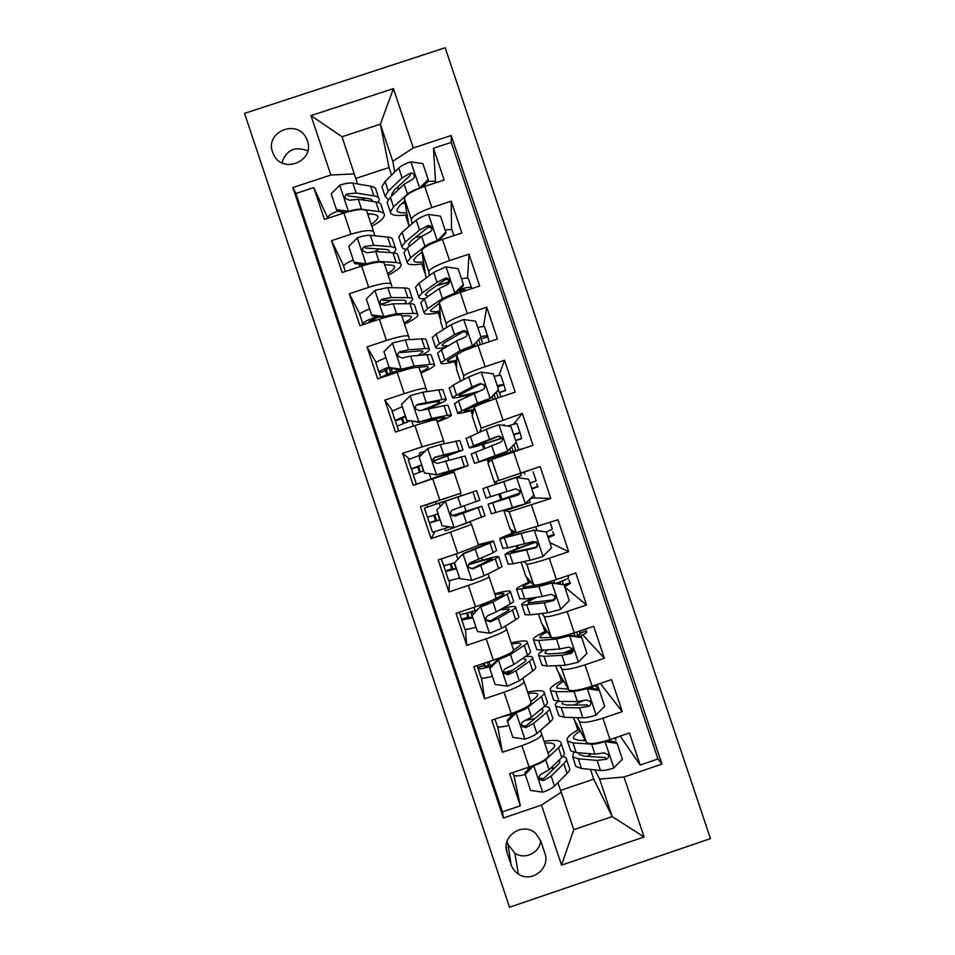 <?xml version="1.0" encoding="UTF-8"?>
<svg xmlns="http://www.w3.org/2000/svg" width="955" height="955" viewBox="0 0 955 955"><rect width="100%" height="100%" fill="white"/><g stroke="black" fill="none" stroke-linecap="round" stroke-linejoin="round"><path stroke-width="1.43" d="M272.581 152.179L273.834 155.092C283.253 174.443 315.078 160.834 307.367 140.779L306.412 138.475C297.566 118.444 264.75 131.718 272.581 152.179M710.46 838.597L445.161 47.75L244.54 113.382L509.528 907.25L710.46 838.597M327.529 217.668L313.789 187.574L324.425 219.411L343.872 213.001L350.963 234.226C364.022 230.274 371.602 229.534 373.739 232.017L374.897 235.801M343.693 265.908L331.516 240.648L342.165 272.509L361.611 266.075L368.714 287.324C381.749 283.289 389.234 282.226 391.18 284.136L392.242 287.694M359.892 314.183L349.267 293.758L359.916 325.643L379.374 319.197L386.477 340.458C399.488 336.351 406.866 334.966 408.621 336.303L409.576 339.634M376.163 362.482L367.018 346.904L377.691 378.825L397.137 372.355L404.252 393.627C417.24 389.449 424.521 387.742 426.085 388.506L426.909 391.622M392.565 410.793L384.793 400.109L395.466 432.042L414.924 425.56L422.05 446.845L443.562 440.756L444.147 443.693M409.456 459.021L402.592 453.339L413.264 485.307L432.722 478.801L439.849 500.11L460.119 493.472M427.577 506.89L426.849 504.706L420.391 506.616L431.075 538.608L434.979 531.66M470.039 521.919L471.543 524.438L450.533 532.09L457.672 553.411L438.202 559.94L448.898 591.957L449.59 580.771M487.826 573.907L489.056 576.784C488.184 578.085 481.284 580.962 468.368 585.415L475.495 606.759L456.036 613.313L466.744 645.353L465.455 629.452M505.35 626.038L506.58 629.178C505.899 631.052 499.107 634.263 486.202 638.788L493.353 660.144L473.883 666.721L484.591 698.785L481.535 678.074M522.851 678.217L524.116 681.607C523.627 684.067 516.942 687.6 504.061 692.196L511.212 713.576L491.741 720.166L502.461 752.254L521.931 745.652C534.788 740.973 541.366 737.117 541.664 734.085L540.339 730.456M497.698 726.695L502.461 752.254M573.131 717.539L586.489 742.524C589.593 744.518 597.436 743.539 610.03 739.576L629.441 732.986L640.172 765.027L620.213 736.114M577.298 717.671L579.458 721.514C582.49 723.293 590.297 722.195 602.88 718.208L622.278 711.63L600.313 683.422M622.278 711.63L611.546 679.614L592.148 686.179C579.578 690.19 571.83 691.468 568.917 690.023L557.386 670.517L555.774 665.695M538.429 613.874L541.604 623.352L551.357 637.558C554.091 638.465 561.731 636.889 574.277 632.831L593.676 626.289L604.396 658.282L582.741 634.848M580.962 632.926L579.303 631.136M521.096 562.113L525.823 576.211L533.809 585.14C536.352 585.487 543.896 583.624 556.419 579.53L575.817 573L586.537 604.969L564.739 587.015M503.786 510.376L510.054 529.106L516.273 532.759L557.983 519.759L568.679 551.692L549.853 542.559M495.573 484.292L494.296 482.048L540.148 466.553L550.844 498.462L532.747 497.925M540.148 466.553L524.116 472.164L524.844 474.337M494.296 482.048L487.993 463.223L491.682 459.546L533.021 445.281L522.337 413.396L513.623 424.092M477.834 432.854L472.259 416.201L474.241 407.224C476.163 405.72 483.361 402.843 495.824 398.605L515.211 392.135L504.538 360.274L499.119 375.088M460.549 381.224L456.526 369.215L456.753 354.985C458.495 352.932 465.586 349.769 478.025 345.483L497.424 339.037L486.752 307.2L483.469 326.55M443.275 329.63L440.804 322.253L439.276 302.783C440.84 300.192 447.823 296.73 460.25 292.409L479.637 285.987L468.977 254.161L467.568 278.18M426.026 278.084L421.824 250.628C423.196 247.488 430.084 243.74 442.487 239.371L461.874 232.96L451.214 201.171L451.56 229.892M529.906 499.047L532.795 498.08M520.535 473.358L524.116 472.164M426.849 504.706L435.623 501.769M544.839 853.185L540.828 841.176L535.803 833.536C523.292 821.205 500.695 836.234 507.081 852.672L511.092 864.693C512.465 868.632 514.876 871.748 518.35 874.028C531.529 883.399 550.701 868.298 544.839 853.185M313.789 187.574L295.931 193.447L292.839 187.55L503.392 818.029L541.485 805.077L561.242 792.173L557.839 782.718M292.839 187.55L330.872 175.04L310.996 115.603L393.424 88.612L413.3 147.953L451.19 135.503L661.946 764.096L624.009 777L644.1 836.962L561.552 865.135L541.485 805.077M412.023 223.792L411.342 219.352C412.608 215.89 419.436 211.962 431.827 207.569L451.214 201.171M409.05 226.335L404.395 198.783L411.366 219.614M429.261 275.697L428.795 271.483C430.251 268.57 437.175 264.929 449.59 260.584L468.977 254.161M446.439 327.649L446.272 323.661C447.895 321.286 454.926 317.943 467.353 313.634L486.752 307.2M463.438 379.708L463.748 375.876C465.563 374.038 472.689 370.994 485.14 366.72L504.538 360.274M479.697 432.066L481.236 428.127L522.337 413.396M503.942 510.328L509.182 511.82L516.189 532.735M523.937 561.54L526.694 564.13L533.714 585.069M541.963 613.456L544.231 616.488L551.238 637.439M559.678 665.528L561.767 668.882L568.786 689.856M640.172 765.027L657.971 758.974L451.249 142.379L433.475 148.228L435.516 181.665M404.395 198.783L404.371 198.509C405.565 194.832 412.345 190.785 424.736 186.38L444.123 179.994L433.475 148.228M550.844 498.462L509.182 511.82M568.679 551.692L549.28 558.221C536.758 562.328 529.261 564.321 526.79 564.178L526.694 564.13M586.537 604.969L567.139 611.51C554.592 615.569 546.988 617.264 544.326 616.584L544.231 616.488M604.396 658.282L584.997 664.835C572.439 668.858 564.727 670.255 561.886 669.025L561.767 668.882M295.931 193.447L502.461 811.857L520.344 805.781L509.612 773.657L529.082 767.056C541.939 762.341 548.468 758.354 548.695 755.083L541.664 734.085M504.061 692.196L484.591 698.785M486.202 638.788L466.744 645.353M468.368 585.415L448.898 591.957M450.533 532.09L431.075 538.608M420.391 506.616L439.849 500.11M402.592 453.339L422.05 446.845M384.793 400.109L404.252 393.627M367.018 346.904L386.477 340.458M349.267 293.758L368.714 287.324M331.516 240.648L350.963 234.226M391.55 175.099L389.019 167.531L380.353 124.186L342.021 136.756L357.564 183.945M361.814 197.601L362.542 199.941L365.108 198.103M553.052 769.443L552.539 767.999M561.242 792.173L573.776 829.668L612.167 816.585L599.621 779.125L624.009 777M560.597 790.406L593.747 779.137L612.167 816.585L644.1 836.962M594.881 769.885L599.621 779.125M593.747 779.137L590.5 769.432M389.019 167.531L355.857 178.43M397.757 188.219L397.519 186.953M394.749 171.96L392.78 161.288L380.353 124.186L393.424 88.612M577.835 730.014L574.588 720.333M561.349 680.796L558.603 672.571M544.887 631.625L542.619 624.845M528.437 582.478L526.659 577.154M517.097 548.588L516.213 545.962M511.999 533.368L510.71 529.5M500.671 499.501L498.892 494.201M488.387 462.829L487.36 459.773M483.66 448.683L482.275 444.576M472.462 415.258L470.958 410.757M466.35 397.005L465.873 395.561M456.55 367.711L454.556 361.766M440.649 320.2L438.178 312.822M424.748 272.724L421.8 263.914M408.871 225.285L405.445 215.03M513.886 775.341L520.344 805.781M502.461 811.857L503.392 818.029M657.971 758.974L661.946 764.096M579.017 729.369L578.324 727.316M610.209 741.08L609.732 739.671M511.212 713.576C524.08 708.944 530.717 705.279 531.135 702.593L524.116 681.607M583.362 700.743L581.762 701.28M562.555 680.199L561.838 678.062M592.589 688.471L592.052 686.872M546.105 631.064L545.365 628.844M572.332 650.319L564.238 653.053M574.982 635.911L573.979 632.926M512.346 670.577L504.658 673.179M493.353 660.144C506.245 655.584 512.99 652.253 513.587 650.152L506.58 629.178M490.369 665.551L489.044 661.6M529.667 581.965L528.903 579.673M475.495 606.759C488.411 602.271 495.263 599.274 496.063 597.735L489.056 576.784M473.095 613.898L472.295 611.487M518.338 548.11L517.514 545.663M513.241 532.902L512.453 530.526M462.674 579.04L461.384 578.861M457.672 553.411L478.551 545.365L471.543 524.438M482.418 560.143L481.726 558.066M496.827 483.875L496.015 481.427L494.774 481.881M529.333 499.632L530.24 502.342L505.756 510.555L504.443 510.185M505.756 510.555L505.529 509.875M501.912 499.071L500.157 493.807M521.311 475.674L520.499 473.238L496.015 481.427M469.681 522.063L445.328 530.801L444.588 528.593M460.919 495.884L460.107 493.449L435.576 501.65L436.387 504.085M466.004 511.092L464.273 505.887M489.438 461.79L488.626 459.367M484.889 448.193L483.54 444.182M504.538 425.608L504.252 424.76L502.569 425.333M513.121 451.226L511.677 446.904M461.05 493.043L454.055 472.116L432.722 478.801M425.166 451.154L419.352 453.1L420.021 455.117M453.04 472.319L452.73 471.376M448.922 460L447.644 456.192M473.012 412.727L472.236 410.399M467.556 396.409L467.15 395.227M495.526 398.701L494.117 394.499M443.562 440.756L436.566 419.854C435.122 419.424 427.9 421.334 414.924 425.56M431.493 407.892L431.266 407.2M456.609 363.712L455.857 361.456M477.727 345.579L476.593 342.177M426.085 388.506L419.102 367.627C417.454 366.625 410.137 368.2 397.137 372.355M392.386 372.414L391.061 368.463M440.207 314.72L439.479 312.56M449.554 281.558L438.488 285.211M459.952 292.505L459.307 290.583M408.621 336.303L401.637 315.437C399.811 313.873 392.386 315.126 379.374 319.197M388.494 301.768L380.938 304.263M375.064 320.617L374.432 318.707M423.817 265.776L423.125 263.687M391.18 284.136L384.197 263.282C382.179 261.145 374.647 262.076 361.611 266.075M407.451 216.869L406.782 214.863M402.962 203.463L402.747 202.83M451.249 142.379L451.19 135.503M413.3 147.953L392.78 161.288M373.739 232.017L366.768 211.174C364.559 208.465 356.931 209.085 343.872 213.001M354.436 173.882L330.872 175.04M573.776 829.668L561.552 865.135M310.996 115.603L342.021 136.756M507.021 841.498L507.988 844.411L514.852 853.233C524.725 860.109 539.838 852.767 540.661 840.698M307.773 150.83C294.964 145.924 286.345 149.923 281.904 162.816M533.941 765.253L525.25 774.529L530.574 790.43L542.918 792.149C548.397 790.191 552.265 788.162 554.497 786.072L567.091 773.431C569.61 770.852 570.314 768.835 569.18 767.354L566.482 759.297M554.676 767.868L550.665 768.19M531.469 766.208L524.844 772.905L525.25 774.529C518.875 776.117 515.008 776.32 513.647 775.114L512.751 772.595L513.647 775.114M534.048 765.635C539.539 763.69 543.419 761.72 545.699 759.738L558.508 747.789C561.074 745.354 561.827 743.479 560.752 742.154C558.723 740.149 553.172 739.862 544.087 741.307M548.039 753.125L552.324 749.162C554.509 747.108 555.153 745.533 554.246 744.423C553.017 743.109 549.829 742.68 544.696 743.157M561.23 743.587L563.951 751.74C565.05 753.113 564.321 755.047 561.767 757.53L549.041 769.742L541.33 774.207C539.026 775.591 538.548 777.43 539.921 779.734L543.455 780.569L551.154 776.069L563.82 763.69C566.363 761.159 567.091 759.189 565.981 757.781L562.984 756.241M559.32 759.882L559.475 760.049C560.406 761.242 559.785 762.89 557.625 765.015L544.827 777.394L542.882 778.731L539.42 778.062L539.921 779.734M548.683 752.516L547.848 752.576M573.621 752.242L572.666 756.79L575.877 766.399L581.535 768.512L600.456 770.446C603.703 770.673 608.096 769.897 613.635 768.107L622.409 759.225L617.085 743.348L604.766 741.629C599.227 743.432 594.858 744.267 591.646 744.148L572.964 742.883L567.413 741.104C565.73 738.37 569.705 734.395 579.339 729.202M585.487 740.686L578.575 740.256L573.883 738.764C572.63 736.95 574.743 734.335 580.246 730.897M575.877 766.399L575.352 764.836M615.259 737.797L615.975 739.946L614.686 737.988M587.444 756.396L591.551 753.865M606.807 740.603L616.142 741.904L617.085 743.348M572.666 756.79L578.276 758.771L597.102 760.455L606.234 759.237C608.311 758.401 608.98 756.873 608.228 754.677L604.097 752.886L594.989 754.14L576.223 752.624L570.636 750.714L570.135 749.233M584.818 739.457L583.051 740.531M606.234 759.237L605.255 757.542L583.887 756.097L579.124 754.438L578.754 752.827M516.094 711.809L516.333 712.645L507.547 721.526L512.859 737.427L525.19 739.134C530.682 737.2 534.585 735.302 536.889 733.428L549.937 722.159C552.551 719.867 553.351 718.136 552.324 716.966L549.531 708.634M534.895 718.554L525.608 720.404M508.824 725.358C502.473 727.042 498.665 727.412 497.4 726.492L494.881 719.103M516.333 712.645C521.824 710.723 525.751 708.885 528.091 707.118L541.366 696.541C544.028 694.392 544.875 692.805 543.896 691.79C542.034 690.262 536.615 690.358 527.614 692.089M530.777 701.543L535.218 698.033C537.486 696.219 538.202 694.894 537.39 694.034C536.256 693.032 533.165 692.876 528.115 693.569M507.547 721.526L507.236 720.213L515.234 712.132M510.591 716.823L509.886 714.734L500.205 717.301M544.278 692.936L547.096 701.352C548.098 702.426 547.263 704.074 544.625 706.282L531.434 717.11L523.627 721.252C521.382 722.517 520.869 724.296 522.075 726.588L525.751 727.603L533.547 723.424L546.678 712.43C549.316 710.186 550.128 708.514 549.125 707.404L544.78 706.151M509.886 714.734L513.969 713.421M541.354 708.968L542.607 709.649C543.455 710.592 542.762 712 540.518 713.874L527.267 724.893L525.286 726.11L521.681 725.227L522.075 726.588M490.727 666.459C483.636 668.572 479.422 669.3 478.073 668.667L477.214 665.587M483.469 663.486L484.316 666.435L492.159 665.014M489.843 668.572L489.64 667.557L498.379 658.747L498.641 659.702L489.843 668.572L495.144 684.449L507.487 686.179L519.305 680.82L532.795 670.935C535.504 668.918 536.4 667.485 535.48 666.614L532.592 658.007M512.883 670.195L504.061 672.559M492.398 676.224C486.083 678.002 482.335 678.551 481.165 677.895L477.989 668.56M498.379 658.747L505.088 655.643M498.641 659.702L510.507 654.533L524.235 645.329C526.993 643.467 527.936 642.166 527.053 641.45C525.357 640.399 520.057 640.889 511.164 642.906M513.539 650.009L518.135 646.953C520.475 645.377 521.275 644.291 520.547 643.682C519.52 642.99 516.524 643.097 511.546 644.016M527.339 642.309L530.252 651.012C531.147 651.788 530.228 653.136 527.482 655.058L513.85 664.525L505.935 668.333C503.739 669.515 503.19 671.246 504.276 673.514L508.06 674.672L515.963 670.828L529.536 661.206C532.269 659.248 533.177 657.864 532.269 657.052C531.362 656.324 529.046 656.169 525.31 656.574M522.206 658.723L525.763 659.296C526.527 659.977 525.751 661.135 523.436 662.782L507.714 673.526L503.989 672.463M472.868 617.813L461.85 620.105L460.071 614.34M466.649 613.146L468.105 617.921L472.653 617.133M472.152 615.653L480.795 606.162L472.152 615.653L477.452 631.518L489.796 633.249L501.721 628.259L515.664 619.747C518.47 618.016 519.46 616.87 518.637 616.297L515.664 607.404M475.996 627.137C469.705 628.987 466.016 629.727 464.93 629.333L461.766 620.034M480.795 606.162L501.065 595.908C503.476 594.571 504.359 593.724 503.715 593.377L494.977 594.499M480.95 606.807L492.935 601.984L507.117 594.165C509.958 592.577 510.997 591.575 510.233 591.157C508.693 590.584 503.524 591.455 494.726 593.759M459.176 612.25L459.904 614.28C461.552 614.578 466.601 613.349 475.077 610.579L473.967 607.273M510.424 591.73L513.42 600.707C514.22 601.184 513.193 602.247 510.364 603.882L496.278 611.964L488.256 615.45C486.095 616.572 485.522 618.255 486.525 620.511L490.369 621.801L498.379 618.279L512.417 610.018C515.234 608.347 516.249 607.249 515.437 606.747C514.112 606.103 509.863 606.616 502.7 608.287M499.895 609.887L508.931 608.968C509.6 609.397 508.74 610.317 506.353 611.725L490.142 620.989L486.346 619.771L486.525 620.511M477.046 609.923L475.077 610.579M456.478 568.762L445.639 571.591L443.824 565.778M450.271 564.178L451.894 569.443L456.347 568.368M454.485 562.782L463.223 553.614L454.485 562.782L459.785 578.635L471.806 580.33L484.161 575.734L498.558 568.595C501.459 567.151 502.545 566.291 501.817 566.017L498.749 556.849M459.594 578.073L448.719 580.807L445.567 571.556M463.223 553.614L483.994 544.899L486.895 543.097L478.431 545.019M463.282 553.948L490.011 543.037L493.413 540.9L478.3 544.637M441.341 558.89L443.693 565.766L454.508 562.877M493.508 541.187L496.6 550.438L493.258 552.742L470.588 562.614C468.463 563.677 467.866 565.336 468.798 567.568L472.701 568.953L495.311 558.878L498.617 556.479C495.633 556.335 485.641 558.973 468.642 564.381M468.463 564.847C481.917 560.597 489.796 558.544 492.1 558.675L472.594 568.488L468.798 567.568M558.042 701.352C555.524 703.465 554.76 705.077 555.738 706.199L558.95 715.808L564.393 717.265L582.848 717.85C586.012 717.862 590.369 716.966 595.908 715.164L604.67 706.306L599.358 690.441L587.05 688.71L574.039 691.563L555.81 691.647L550.486 690.513C549.006 688.364 553.172 684.854 562.973 679.996M587.05 688.71L586.513 687.934M568.344 689.092L556.968 688.209C555.834 686.788 558.102 684.496 563.76 681.333M558.95 715.808L558.52 714.519M597.436 684.616L599.68 691.408M598.081 689.247L595.335 685.559M573.812 705.088L582.705 700.886M587.241 687.731L598.51 689.307L599.358 690.441M598.809 683.923L589.856 688.089M555.738 706.199L561.134 707.536L579.494 707.858L588.507 706.342C590.56 705.494 591.229 704.002 590.536 701.83L586.382 699.991L577.381 701.555L559.069 701.388L553.697 700.122L553.303 698.929M588.507 706.342L587.647 704.981L566.769 704.993L562.209 703.871L562.567 701.412M588.96 687.97L589.724 687.707M543.908 650.057C539.432 652.695 537.737 654.557 538.811 655.643L542.034 665.241L547.251 666.053L565.241 665.289L578.193 662.269L586.967 653.423L581.655 637.57L569.335 635.839L556.455 639.026L538.68 640.459L533.57 639.969C532.281 638.406 536.662 635.35 546.702 630.801M569.335 635.839L568.667 635.027L560.633 636.746M551.31 637.522L540.053 637.701C539.062 636.675 541.497 634.693 547.358 631.768M542.034 665.241L541.7 664.238M581.034 635.648L583.469 642.99M562.817 653.136L572.439 649.352M568.667 635.027L580.915 636.746L581.655 637.57M576.975 636.197L580.437 633.845L579.04 631.219M585.284 629.118L586.704 631.733C587.158 632.58 584.603 634.168 579.052 636.484M538.811 655.643L543.992 656.324L561.91 655.309L570.815 653.483C572.833 652.635 573.501 651.143 572.845 649.006L568.691 647.132L559.797 649.006L541.939 650.176L536.782 649.579L536.483 648.66M572.845 649.006L572.152 648.111C572.749 650.355 572.057 651.811 570.063 652.468L549.674 653.924L545.293 653.351C544.541 652.635 545.377 651.453 547.812 649.794M563.366 584.281L562.22 581.034M533.368 597.782C524.593 601.626 520.773 604.073 521.908 605.124L525.119 614.722L530.12 614.877L547.669 612.776L560.49 609.421L569.264 600.588L563.951 584.746L551.644 583.016L538.871 586.525L516.667 589.474C515.581 588.471 520.224 585.845 530.598 581.583M551.644 583.016L523.161 587.23C522.301 586.585 524.964 584.902 531.147 582.192M525.119 614.722L524.88 614.005M568.762 579.888L570.493 583.35L564.62 586.728L567.258 594.619M551.083 582.502L563.951 584.746L569.872 582.753M556.288 583.242C564.596 580.27 568.691 578.372 568.547 577.548L567.915 575.662M521.908 605.124L544.326 602.796L553.124 600.659C555.118 599.812 555.798 598.319 555.165 596.207L550.999 594.32L542.213 596.505L524.808 599.012L519.675 598.439M555.165 596.207L554.58 595.61C555.142 597.842 554.449 599.298 552.491 599.991L528.402 602.868C527.482 602.08 530.264 600.218 536.746 597.293M535.91 541.748C515.091 549.006 504.801 553.303 505.016 554.64L508.227 564.238L513.002 563.737L530.097 560.299L542.81 556.61L551.572 547.788L546.272 531.959L533.964 530.228L499.787 539.002C498.916 538.584 504.061 536.304 515.223 532.162M533.964 530.228L506.281 536.794L515.64 532.413M548.265 537.82L551.059 546.272M533.499 530.025L546.272 531.959M552.67 531.863L554.294 535.003L548.242 537.832M546.272 531.971L552.348 529.201L550.08 522.409M505.016 554.64L535.445 547.884C537.414 547.024 538.107 545.544 537.498 543.431L533.332 541.557L507.702 547.895L502.879 548.242M537.498 543.431L537.008 543.156C537.558 545.365 536.865 546.821 534.931 547.549L511.522 552.42C511.247 551.369 519.52 547.895 536.34 541.998M440.1 519.735L429.38 523.101L427.589 517.264M433.892 515.258L435.671 520.988L440.064 519.639M440.279 506.484L439.169 503.166L470.087 492.864L445.615 501.124L436.817 509.946L442.117 525.787L454.449 527.53L485.009 515.784L481.845 506.341M449.769 526.874L432.52 532.317L429.38 523.113M445.615 501.124L476.605 490.679L436.363 504.013M439.169 503.166L424.414 508.084L436.351 503.954M424.366 508.096L427.434 517.288L438.13 513.862M476.605 490.679L479.804 500.217L452.933 509.827C450.832 510.841 450.223 512.453 451.106 514.673L455.058 516.154L481.821 506.245L452.121 515.64M452.228 515.712L475.292 508.43L455.046 516.034L451.106 514.673M519.532 493.055L488.136 504.204L491.348 513.79L525.131 503.846L533.905 495.036L528.604 479.219L516.297 477.476L482.908 488.578L521.287 475.602M516.297 477.476L489.414 486.393L521.263 475.53M536.591 483.875L538.107 486.692L531.875 488.984L534.907 497.961L530.849 498.104M529.906 483.123L536.161 480.89L533.093 471.722M488.136 504.204L517.789 495.144C519.747 494.272 520.427 492.792 519.842 490.703L515.676 488.817L486.095 498.092M519.842 490.703L519.46 490.739C519.986 492.923 519.293 494.392 517.383 495.156L494.642 502.02L519.496 493.162M413.348 474.599L411.307 468.845L421.764 464.882M421.835 465.109L417.562 466.816L419.532 472.224M462.936 449.805L459.821 440.494L440.303 444.612L427.971 448.349L419.173 457.147L424.462 472.988L436.793 474.731L468.213 465.574L423.065 482.024M436.793 474.731L461.683 467.759L416.869 484.101M421.824 454.496L408.239 459.642L411.271 468.893M436.901 474.862L424.462 472.988M423.722 470.755L413.217 474.719L416.285 483.899M433.236 461.229L463.008 450.02L435.301 457.075C433.212 458.042 432.579 459.63 433.427 461.838L437.414 463.402L465.025 456.048L468.165 465.443M433.427 461.838L433.546 462.041C432.77 459.725 433.403 458.161 435.42 457.326L456.478 452.193L433.188 461.014M513.551 434.298L519.998 432.615L521.657 438.643L515.7 440.637M509.719 448.862L510.782 452.002L480.986 461.217L507.165 451.381L516.237 442.332L510.949 426.527L498.653 424.772L486.226 429.284L466.136 438.452M507.32 426.002L516.918 423.447L519.974 432.555M507.475 451.118L474.48 463.378L517.765 450.378M510.782 452.002L523.937 448.313M518.649 449.423L515.64 440.53M473.525 445.758L469.251 447.752C469.753 448.42 480.64 445.281 501.9 438.321L498.021 436.137L473.525 445.758L470.278 436.065M471.34 453.983L500.145 442.452C502.079 441.568 502.76 440.088 502.199 437.999M501.817 438.118C484.746 443.681 476.068 446.176 475.769 445.603L497.746 436.519C499.501 435.981 500.886 436.59 501.912 438.345M397.173 426.133L395.131 420.439L405.398 415.95M405.577 416.464L401.422 418.409L403.213 423.351M446.057 399.369L443.036 390.344C443.407 389.568 441.986 389.413 438.763 389.879L422.79 392.23L410.34 395.609L401.542 404.395L406.83 420.224L419.161 421.979L431.541 418.409L447.298 415.377C450.474 414.768 451.846 414.78 451.429 415.413C450.45 416.523 445.734 418.732 437.295 422.014M419.161 421.979L441.401 417.55L444.899 417.574L437.115 421.477M402.294 406.651L392.063 411.247L395.107 420.522M419.364 422.408L406.83 420.224M409.635 421.024L397.077 426.24L398.605 430.992M427.84 408.537C438.858 404.299 444.982 401.41 446.224 399.87C446.618 399.154 445.209 399.047 442.01 399.56L417.669 404.359C415.592 405.29 414.959 406.854 415.759 409.05L419.782 410.686L444.051 405.684C447.25 405.135 448.647 405.207 448.241 405.887L451.285 414.995M417.669 404.359L417.908 404.956L436.125 401.78C438.834 401.339 440.028 401.422 439.694 402.019C438.572 403.38 433.069 405.935 423.172 409.683M497.209 385.522L503.834 384.376L505.553 390.607L499.608 392.589M501.041 396.862L498.319 390.297L489.629 398.999L498.594 389.652L493.305 373.859L481.01 372.104L468.702 376.95L453.207 385.068L449.387 388.387M494.105 376.258L500.754 375.22L503.774 384.232M489.629 398.999L464.142 410.877C463.76 411.689 466.959 411.199 473.74 409.397M489.831 398.426L477.464 403.117L457.624 413.002C457.254 414.124 462.578 413.121 473.608 410.005M454.58 403.905L458.495 400.873L482.514 389.795C484.436 388.9 485.116 387.42 484.555 385.343L480.401 383.48L472.033 386.894L452.395 397.399C452.3 398.856 459.415 397.507 473.752 393.365M477.775 391.598C465.169 395.286 458.889 396.504 458.925 395.275L480.234 384.208C481.977 383.624 483.361 384.22 484.388 385.999L484.555 385.343M498.594 389.652L498.343 390.273M395.609 372.868L395.143 371.459C387.157 374.205 382.43 376.294 380.985 377.726L378.968 372.068C379.577 371.029 382.943 369.358 389.055 367.042M389.377 367.818L385.271 370.062L386.894 374.527M429.189 348.969L426.276 340.243C426.551 339.156 425.023 338.715 421.716 338.894L405.29 339.896L392.732 342.917L383.922 351.691L389.21 367.496L401.53 369.263L414.04 366.052L430.239 364.38C433.51 364.058 434.979 364.356 434.656 365.288C433.845 366.875 429.261 369.454 420.904 373.035M401.53 369.263L401.84 370.003L413.264 367.866M418.553 367.305L424.378 366.684C427.148 366.398 428.401 366.648 428.127 367.424C427.673 368.427 425.166 369.991 420.606 372.128M385.951 357.755C379.839 360.083 376.485 361.79 375.9 362.876L378.956 372.187M401.84 370.003L389.592 368.248L389.21 367.496M421.621 355.165C426.396 352.777 429.01 350.974 429.464 349.757C429.75 348.73 428.246 348.348 424.951 348.575L408.609 349.828L400.061 351.691C397.996 352.586 397.352 354.126 398.128 356.311L402.174 358.018L410.71 356.108L426.992 354.699C430.287 354.424 431.767 354.783 431.469 355.773L434.418 364.583M395.143 371.459L400.097 369.752M400.061 351.691L400.42 352.634L419.114 350.915C421.907 350.712 423.172 351.034 422.934 351.894L418.195 355.463M480.878 336.769C485.403 335.671 487.671 335.468 487.683 336.172L489.044 341.818M482.812 343.896L480.747 338.022M480.962 337.031L472.092 346.665L480.962 337.031L475.686 321.25L463.39 319.483L451.202 324.664L436.149 334.107L432.364 337.521L432.639 338.357M462.029 332.256L463.939 331.695M477.775 327.517C482.311 326.443 484.591 326.276 484.615 327.016L487.599 335.945M472.092 346.665L466.004 349.172L447.31 360.572C447.059 361.766 450.175 361.682 456.657 360.298M472.2 345.782L459.952 350.795L440.78 362.673C440.589 364.368 445.878 363.903 456.645 361.265M437.832 353.863L437.581 353.111L441.437 349.9L456.621 340.863L464.894 337.187C466.804 336.279 467.484 334.787 466.935 332.734C466.028 330.979 464.643 330.358 462.781 330.884L454.52 334.596L439.396 343.788L435.552 347.071C435.289 348.587 438.655 348.694 445.663 347.381M448.755 345.543C444.075 346.295 441.855 346.104 442.093 344.982L445.34 342.212L462.721 331.946C464.464 331.313 465.849 331.898 466.864 333.689L466.935 332.734M473.262 345.495L474.921 344.958L475.399 346.379M412.345 298.605L409.516 290.165C409.695 288.792 408.072 288.052 404.669 287.956L387.79 287.598L375.124 290.272L366.326 299.022L371.602 314.816L383.922 316.594L396.54 313.741L413.193 313.419C416.547 313.383 418.123 313.968 417.896 315.198C417.24 317.263 412.787 320.223 404.538 324.079M383.922 316.594L384.34 317.633L388.589 316.499M401.828 315.974L407.379 315.854C410.22 315.807 411.557 316.296 411.366 317.323C411.008 318.624 408.597 320.462 404.108 322.814M370.683 320.438L374.838 319.913M369.621 308.895C363.545 311.306 360.25 313.192 359.749 314.541L362.805 323.876M392.159 300.073L381.355 304.693M384.34 317.633L372.092 315.878L371.602 314.816M379.433 316.929L377.356 317.645C372.438 319.352 369.692 320.737 369.119 321.763L369.418 322.492M363.151 324.569L362.816 323.721C363.771 321.966 368.439 319.627 376.843 316.702L376.783 316.559M408.8 303.75L412.703 299.679C412.894 298.354 411.295 297.674 407.904 297.638L391.12 297.53L382.466 299.07C380.412 299.918 379.756 301.434 380.496 303.618L384.579 305.385L393.221 303.809L409.946 303.75C413.324 303.762 414.912 304.406 414.709 305.684L417.562 314.219M382.466 299.07L382.931 300.336L402.115 300.097C404.98 300.121 406.329 300.694 406.173 301.792L404.753 303.762M395.513 248.288L392.78 240.135C392.851 238.464 391.144 237.437 387.646 237.067L370.325 235.336C367.329 235.145 363.067 235.909 357.528 237.652L348.73 246.402L354.007 262.183L366.326 263.962C371.853 262.207 376.103 261.372 379.051 261.467L396.158 262.506C399.608 262.744 401.267 263.628 401.148 265.144C400.658 267.687 396.325 271.029 388.172 275.171M366.326 263.962L366.565 264.571M384.686 264.738L390.392 265.06C393.305 265.239 394.713 265.979 394.618 267.257C394.367 268.868 392.039 270.957 387.623 273.536M353.302 260.07C347.25 262.565 344.027 264.631 343.609 266.242L345.292 271.471M379.457 248.861L374.67 251.511M364.941 265.036L354.592 263.544L354.007 262.183M393.914 252.944L395.955 249.637C396.05 248.025 394.355 247.059 390.882 246.736L373.644 245.268L364.882 246.486C362.828 247.297 362.172 248.801 362.9 250.962L366.995 252.788L375.733 251.535L392.923 252.836C396.385 253.123 398.068 254.066 397.972 255.642L400.73 263.878M364.882 246.486L365.467 248.097L385.128 249.315C388.064 249.577 389.497 250.377 389.425 251.738L389.198 252.55M463.354 284.435L463.294 285.676L454.58 294.367L454.58 293.185L463.354 284.435L458.066 268.665L445.77 266.899L433.701 272.414L419.114 283.181L415.532 287.24L415.903 288.35M436.423 285.664L449.423 282.298M461.468 278.812C466.04 277.869 468.38 277.881 468.475 278.86L471.436 287.682M459.594 291.43L461.647 290.022M454.58 294.367L449.519 296.456M454.58 293.185L442.452 298.533L427.625 308.644L423.948 312.369C423.948 314.649 429.308 314.673 440.028 312.44M439.3 303.308L430.478 310.303C430.359 311.891 433.51 312.154 439.921 311.115M465.24 290.75L465.264 290.081C464.978 289.365 462.554 289.651 458.006 290.953M459.618 289.341C467.162 287.228 471.125 286.787 471.543 288.004L471.483 288.685M421.095 303.845L420.749 302.819L424.39 298.963L439.121 288.601L447.286 284.614C449.184 283.695 449.865 282.203 449.327 280.149C448.42 278.382 447.036 277.774 445.173 278.311L437.032 282.334L422.349 292.851L418.732 296.79C418.565 298.27 420.558 298.927 424.7 298.748M428.115 296.348L425.273 294.737L428.341 291.418L445.233 279.72C446.964 279.051 448.337 279.612 449.363 281.415L449.327 280.149M437.02 241.329L445.746 231.886L440.47 216.14L428.174 214.362C422.695 216.248 418.708 218.194 416.225 220.199L402.079 232.304L398.724 236.995L399.19 238.392M415.413 237.306L421.704 236.339M445.161 230.143C449.781 229.331 452.169 229.534 452.348 230.728L453.971 235.575M436.972 240.624C431.493 242.51 427.482 244.396 424.963 246.294L410.59 257.731L407.128 262.112C407.319 264.965 412.787 265.466 423.531 263.616M421.991 252.144L416.619 256.394L413.67 260.082C413.682 262.052 416.893 262.661 423.304 261.933M445.746 231.886L445.794 233.426L438.381 240.815M404.371 253.875L403.929 252.574L407.355 248.073L421.644 236.374L429.69 232.089C431.576 231.146 432.257 229.654 431.732 227.612C430.824 225.846 429.452 225.237 427.589 225.786L419.543 230.119L405.314 241.961L401.912 246.545C401.852 248.002 403.213 248.921 405.994 249.291M409.635 246.211L408.465 244.516L411.354 240.66L427.756 227.529C429.487 226.824 430.848 227.374 431.863 229.188L431.732 227.612M378.681 198.007L376.055 190.141C376.031 188.171 374.217 186.858 370.624 186.201L352.861 183.121C349.793 182.715 345.495 183.36 339.956 185.091L331.158 193.817L336.435 209.587L348.742 211.365C354.281 209.634 358.555 208.918 361.587 209.229L379.135 211.628C382.68 212.141 384.435 213.311 384.411 215.126C384.077 218.146 379.887 221.87 371.829 226.287M367.556 213.526L373.405 214.302C376.413 214.72 377.894 215.699 377.882 217.227C377.726 219.137 375.494 221.5 371.161 224.294M345.543 212.476L337.115 211.258C331.027 213.836 327.816 216.081 327.481 217.979L327.553 218.385M378.108 202.46L379.231 199.631C379.219 197.721 377.428 196.467 373.859 195.871L356.179 193.041L347.31 193.937C345.268 194.725 344.6 196.205 345.304 198.365L349.423 200.24L358.268 199.309L375.9 201.971C379.457 202.532 381.236 203.761 381.236 205.635L383.898 213.586M368.033 214.935L369.681 213.813M347.31 193.937L348.002 195.882L368.152 198.58C371.018 199.034 372.522 200.001 372.677 201.481M337.115 211.258L336.435 209.587M419.412 188.314L428.15 179.385L422.886 163.639L410.59 161.861C405.111 163.759 401.172 165.812 398.76 168.032L385.068 181.45L381.916 186.798L382.489 188.469M396.17 188.242L400.038 188.087M427.864 181.677C433.081 180.793 435.862 181.092 436.232 182.584M419.388 188.099C413.909 189.997 409.934 192.003 407.487 194.104L393.567 206.877L390.32 211.891C390.702 215.317 396.301 216.296 407.105 214.815M404.765 201.004L399.632 205.659L396.874 209.885C397.017 212.237 400.312 213.204 406.758 212.762M428.15 179.385L428.306 181.235L422.277 187.216M387.658 203.94L387.133 202.353L390.344 197.208L404.168 184.196L412.118 179.6C413.993 178.645 414.673 177.141 414.148 175.111C413.252 173.333 411.868 172.736 410.005 173.309L402.079 177.94L388.291 191.107L385.116 196.336L388.255 199.535M392.051 195.596L391.669 194.343L394.379 189.938L410.304 175.386L410.005 173.309M402.007 203.499L405.159 203.296M421.824 250.855L428.795 271.697M439.264 302.962L446.248 323.829M456.729 355.117L463.712 375.995M474.193 407.308L481.189 428.198M491.682 459.546L498.689 480.449M579.327 721.323L586.346 742.31M602.88 718.208L610.03 739.576M424.736 186.38L431.827 207.569M442.487 239.371L449.59 260.584M460.25 292.409L467.353 313.634M478.025 345.483L485.14 366.72M495.824 398.605L502.939 419.866M513.623 451.763L520.75 473.047M531.446 504.968L538.584 526.265M549.28 558.221L556.419 579.53M567.139 611.51L574.277 632.831M584.997 664.835L592.148 686.179M521.931 745.652L529.082 767.056M507.988 844.411L511.092 864.693M506.162 846.452L507.081 852.672M533.833 765.862L542.607 792.101M528.199 769.503L527.554 767.569M563.82 763.69L567.091 773.431M558.508 747.789L561.767 757.53M551.154 776.069L554.497 786.072M545.699 759.738L549.041 769.742M542.882 778.731L543.455 780.569M613.85 767.88L605.076 741.677M576.223 752.624L572.964 742.883M581.535 768.512L578.276 758.771M594.989 754.14L591.646 744.148M600.456 770.446L597.102 760.455M516.118 712.872L524.88 739.098M546.678 712.43L549.937 722.159M541.366 696.541L544.625 706.282M533.547 723.424L536.889 733.428M528.091 707.118L531.434 717.11M525.286 726.11L525.751 727.603M484.113 665.611L477.846 667.736M498.415 659.929L507.177 686.132M484.292 663.2L485.427 666.578M529.536 661.206L532.795 670.935M524.235 645.329L527.482 655.058M515.963 670.828L519.305 680.82M510.507 654.533L513.85 664.525M487.372 662.161L488.662 666.005M507.714 673.526L508.06 674.672M467.986 617.336L461.719 619.449M480.735 607.022L489.485 633.213M467.484 612.919L469.168 617.921M512.417 610.018L515.664 619.747M507.117 594.165L510.364 603.882M498.379 618.279L501.721 628.259M492.935 601.984L496.278 611.964M470.612 612.012L472.355 617.216M490.142 620.989L490.369 621.801M451.858 569.096L445.591 571.197M463.056 554.163L471.806 580.33M451.118 563.928L452.909 569.299M457.839 559.021L456.132 553.924M495.311 558.878L498.558 568.595M490.011 543.037L493.258 552.742M480.819 565.754L484.161 575.734M475.375 549.483L478.718 559.463M454.222 562.961L456.06 568.452M596.123 714.949L587.361 688.758M559.069 701.388L555.81 691.647M564.393 717.265L561.134 707.536M577.381 701.555L574.039 691.563M582.848 717.85L579.494 707.858M578.408 662.054L569.646 635.887M577.882 635.779L576.629 632.043L577.87 635.791M541.939 650.176L538.68 640.459M547.251 666.053L543.992 656.324M559.797 649.006L556.455 639.026M565.241 665.289L561.91 655.309M570.063 652.468L570.815 653.483M579.912 633.284L586.167 631.171M560.716 609.206L551.954 583.051M560.478 583.827L559.857 581.953L560.466 583.827M553.781 580.401L554.652 583.016M524.808 599.012L521.561 589.307M530.12 614.877L526.862 605.16M542.213 596.505L538.871 586.525M547.669 612.776L544.326 602.796M552.491 599.991L553.124 600.659M564.035 584.997L570.016 582.992M543.025 556.395L534.275 530.264M535.946 527.136L537.08 530.526M507.702 547.895L504.455 538.178M513.002 563.737L509.755 554.031M524.653 544.04L521.311 534.072M530.097 560.299L526.754 550.331M547.907 536.853L553.888 534.836M435.755 520.893L429.487 522.994M445.4 501.351L454.138 527.482M434.752 514.972L436.674 520.726M447.358 527.673L446.964 526.468M478.204 507.774L481.451 517.479M472.916 491.944L476.163 501.65M463.271 513.289L466.601 523.256M457.839 497.03L461.17 506.998M437.844 513.957L439.778 519.735M525.346 503.619L516.607 477.524M518.971 476.461L519.46 477.918M490.607 496.803L487.36 487.11M495.908 512.644L492.661 502.939M507.093 491.61L503.763 481.654M512.537 507.857L509.206 497.901M531.792 488.733L537.761 486.728M427.756 448.575L436.483 474.695M418.505 466.35L420.367 471.925M430.98 478.67L429.344 473.787M461.122 456.705L464.369 466.41M455.833 440.888L459.08 450.581M445.734 460.859L449.065 470.815M440.303 444.612L443.633 454.568M421.549 465.216L423.435 470.863M417.717 466.935L411.45 469.036M513.742 434.871L519.723 432.878M507.69 450.891L498.952 424.808M513.862 444.708L515.76 450.354L513.874 444.696M478.813 461.587L475.566 451.882M489.557 439.228L486.226 429.284M495 455.463L491.658 445.519M410.125 395.836L418.851 421.931M402.294 417.848L404.037 423.041M413.396 426.073L411.82 421.334M444.051 405.684L447.298 415.377M438.763 389.879L442.01 399.56M428.222 408.465L431.541 418.409M422.79 392.23L426.121 402.174M405.29 416.571L407.081 421.919M401.637 418.803L395.37 420.892M497.651 386.835L503.631 384.841M490.046 398.211L481.32 372.152M498.176 397.817L496.325 392.302L498.164 397.817M492.171 396.456L493.186 399.488M456.454 394.749L453.207 385.068M461.743 410.566L458.495 400.873M472.033 386.894L468.702 376.95M477.464 403.117L474.134 393.174M480.234 384.208L480.401 383.48M392.505 343.143L401.219 369.215M386.095 369.37L387.706 374.193M426.992 354.699L430.239 364.38M421.716 338.894L424.951 348.575M410.71 356.108L414.04 366.052M405.29 339.896L408.609 349.828M389.043 367.962L390.738 373.011M385.557 370.707L379.29 372.784M481.296 338.906L487.539 336.829M472.415 345.567L463.688 319.519M480.377 344.695L478.789 339.968L480.365 344.707M439.396 343.788L436.149 334.107M444.684 359.581L441.437 349.9M454.52 334.596L451.202 324.664M459.952 350.795L456.621 340.863M462.721 331.946L462.781 330.884M374.897 290.487L383.612 316.547M369.907 320.928L370.325 322.193M409.946 303.75L413.193 313.419M404.669 287.956L407.904 297.638M393.221 303.809L396.54 313.741M387.79 287.598L391.12 297.53M373.083 320.212L373.405 321.178M357.313 237.879L366.016 263.914M360.083 266.588L359.295 264.225M392.923 252.836L396.158 262.506M387.646 237.067L390.882 246.736M375.733 251.535L379.051 261.467M370.325 235.336L373.644 245.268M454.795 292.97L446.081 266.946M462.602 291.621L462.041 289.95L462.59 291.633M422.349 292.851L419.114 283.181M427.625 308.644L424.39 298.963M437.032 282.334L433.701 272.414M442.452 298.533L439.121 288.601M445.233 279.72L445.173 278.311M437.199 240.409L428.485 214.398M439.622 239.574L439.861 240.266M405.314 241.961L402.079 232.304M410.59 257.731L407.355 248.073M419.543 230.119L416.225 220.199M424.963 246.294L421.644 236.374M427.756 227.529L427.589 225.786M339.741 185.306L348.432 211.318M342.344 213.514L341.818 211.938M375.9 201.971L379.135 211.628M370.624 186.201L373.859 195.871M358.268 199.309L361.587 209.229M352.861 183.121L356.179 193.041M419.603 187.884L410.901 161.896M388.291 191.107L385.068 181.45M393.567 206.877L390.344 197.208M402.079 177.94L398.76 168.032M407.487 194.104L404.168 184.196M579.458 721.514L586.489 742.524M561.886 669.025L568.917 690.023M544.326 616.584L551.357 637.558M526.79 564.178L533.809 585.14M509.254 511.82L516.273 532.759M491.741 459.498L498.749 480.425M474.241 407.224L481.236 428.127M456.753 354.985L463.748 375.876M439.276 302.783L446.272 323.661M421.824 250.628L428.795 271.483M404.371 198.509L411.342 219.352M514.852 853.233L518.35 874.028M307.343 140.707L306.412 138.475M559.893 761.326L559.475 760.049M554.64 745.616L554.246 744.423M567.413 741.104L570.636 750.714M494.929 719.091L497.4 726.492M542.953 710.687L542.607 709.649M537.713 694.989L537.39 694.034M484.054 665.36L477.787 667.473M478.073 668.667L481.165 677.895M526.026 660.084L525.763 659.296M520.785 644.41L520.547 643.682M503.989 672.475L504.276 673.514M467.914 617.073L461.659 619.186M461.85 620.105L464.93 629.333M459.224 612.239L459.904 614.28M451.799 568.822L445.531 570.923M445.639 571.591L448.719 580.807M441.389 558.878L443.693 565.766M550.486 690.513L553.697 700.122M590.011 701.042L590.536 701.83M533.57 639.969L536.782 649.579M579.781 633.058L586.024 630.945M516.667 589.474L519.878 599.06M499.787 539.002L502.987 548.588M547.824 536.579L553.721 534.597M435.683 520.618L429.428 522.719M429.44 523.101L432.52 532.317M424.414 508.084L427.494 517.288M482.908 488.578L486.119 498.152M531.696 488.459L537.593 486.489M413.252 474.659L416.32 483.863M408.239 459.642L411.307 468.845M466.052 438.178L469.251 447.752M471.269 453.804L474.48 463.378M515.593 440.386L521.49 438.417M397.077 426.24L398.653 430.98M392.063 411.247L395.131 420.439M449.196 387.826L452.395 397.399M454.413 403.44L457.624 413.002M499.525 392.338L505.386 390.392M375.9 362.876L378.968 372.068M422.934 351.894L422.707 351.237M432.364 337.521L435.552 347.071M437.581 353.111L440.78 362.673M359.749 314.541L362.816 323.721M411.366 317.323L411.092 316.499M406.173 301.792L405.875 300.909M343.609 266.242L345.352 271.459M394.618 267.257L394.26 266.194M389.425 251.738L389.043 250.616M415.532 287.24L418.732 296.79M420.749 302.819L423.948 312.369M398.724 236.995L401.912 246.545M403.929 252.574L407.128 262.112M377.882 217.227L377.44 215.937M372.605 201.469L372.235 200.359M381.916 186.798L385.116 196.336M387.133 202.353L390.32 211.891M414.351 176.687L414.148 175.111"/></g></svg>

